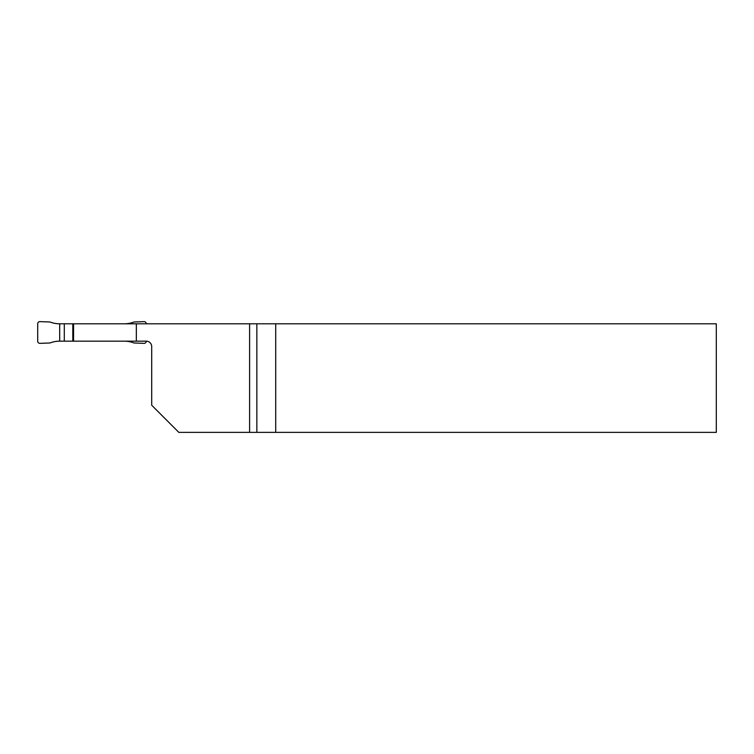 <?xml version="1.0" encoding="UTF-8"?>
<svg xmlns="http://www.w3.org/2000/svg" width="754" height="754" viewBox="0 0 754 754"><rect width="100%" height="100%" fill="white"/><g stroke="black" fill="none" stroke-linecap="round" stroke-linejoin="round"><path stroke-width="1.13" d="M72.799 341.166L72.799 323.796L59.689 323.796L59.689 341.166L146.276 341.166A5.429 5.429 0 0 1 151.705 346.595L151.705 405.228L178.849 432.372L716.3 432.372L716.3 323.796L275.719 323.796L275.719 432.372M275.719 323.796L249.602 323.796L249.602 432.372M249.602 323.796L136.333 323.796L136.333 341.166M73.562 341.166L73.562 323.796L136.333 323.796M72.799 323.796L73.562 323.796M124.287 341.166A27.144 27.144 0 0 1 134.071 342.995L144.042 343.343A2.205 2.168 46 0 1 144.042 343.343L144.174 343.343A2.205 2.168 46 0 0 146.276 341.185L146.71 341.185M59.689 323.796A27.144 27.144 0 0 1 49.905 321.977L39.802 321.628A2.205 2.168 46 0 0 37.7 323.777L37.7 341.185A2.205 2.168 134 0 0 39.802 343.343L49.905 342.995A27.144 27.144 0 0 1 59.689 341.166M64.297 323.796L64.297 341.166M146.276 323.777L146.276 323.796A2.205 2.168 134 0 0 144.174 321.628L144.071 321.628A2.205 2.168 134 0 1 144.071 321.628L134.071 321.977A27.144 27.144 0 0 1 124.287 323.796M256.85 323.796L256.85 432.372"/></g></svg>

